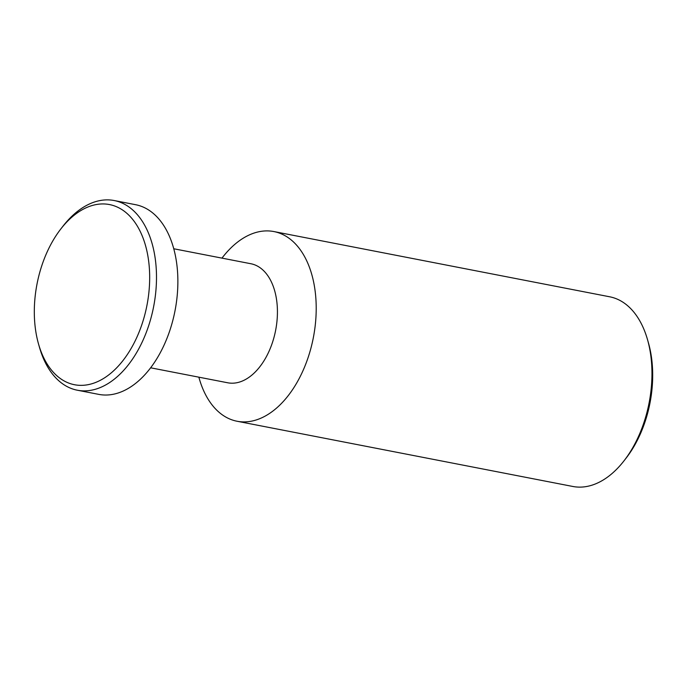 <?xml version="1.0" encoding="UTF-8"?>
<svg xmlns="http://www.w3.org/2000/svg" width="687" height="687" viewBox="0 0 687 687"><rect width="100%" height="100%" fill="white"/><g stroke="black" fill="none" stroke-linecap="round" stroke-linejoin="round"><path stroke-width="1.03" d="M221.978 258.123A96.609 58.953 101 0 1 273.89 231.562L609.661 296.784A96.609 58.953 101 0 1 632.529 310.576A96.609 58.953 101 0 1 647.558 339.79A96.609 58.953 101 0 1 624.054 460.771A96.609 58.953 101 0 1 572.812 486.465L237.049 421.243A96.609 58.953 101 0 1 214.181 407.443A96.609 58.953 101 0 1 198.861 377.172M273.89 231.562A96.609 58.953 101 0 1 296.767 245.353A96.609 58.953 101 0 1 307.939 358.047A96.609 58.953 101 0 1 237.049 421.243M173.759 248.763L250.875 263.739A60.636 36.995 101 0 1 265.234 272.395A60.636 36.995 101 0 1 272.241 343.122A60.636 36.995 101 0 1 227.758 382.788L150.633 367.803M60.817 228.969L62.946 226.229A96.609 58.953 101 0 1 114.188 200.535L135.562 204.692A96.609 58.953 101 0 1 158.439 218.492A96.609 58.953 101 0 1 169.603 331.177A96.609 58.953 101 0 1 98.722 394.372L77.339 390.216A96.609 58.953 101 0 1 54.471 376.424A96.609 58.953 101 0 1 39.442 347.21L38.498 343.878A91.766 55.991 101 0 1 60.817 228.969A91.766 55.991 101 0 1 131.208 217.667A91.766 55.991 101 0 1 134.291 342.633A91.766 55.991 101 0 1 52.77 371.624A91.766 55.991 101 0 1 38.498 343.878M114.188 200.535A96.609 58.953 101 0 1 137.056 214.335A96.609 58.953 101 0 1 148.229 327.021A96.609 58.953 101 0 1 77.339 390.216M647.558 339.79L648.502 343.122A91.766 55.991 101 0 1 626.183 458.031L624.054 460.771"/></g></svg>

